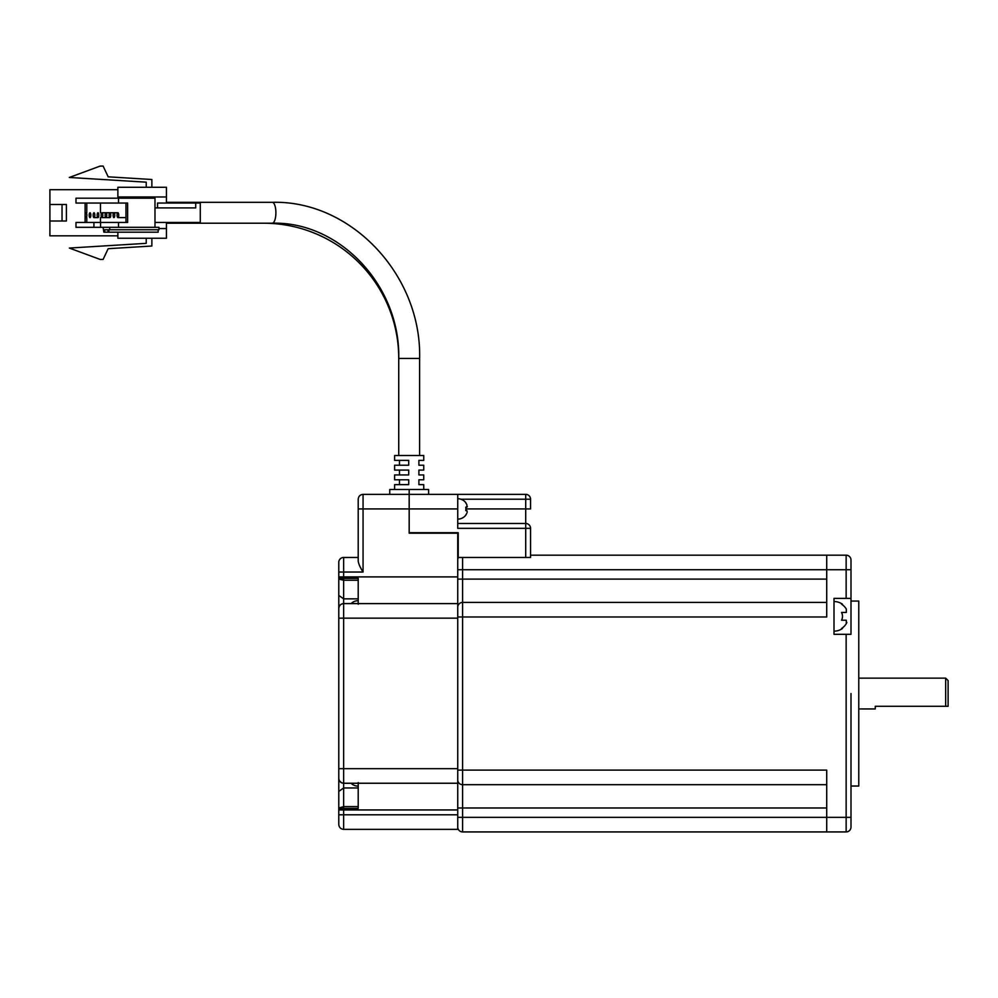 <?xml version="1.0" encoding="UTF-8"?>
<svg xmlns="http://www.w3.org/2000/svg" width="998" height="998" viewBox="0 0 998 998"><rect width="100%" height="100%" fill="white"/><g stroke="black" fill="none" stroke-linecap="round" stroke-linejoin="round"><path stroke-width="1.5" d="M846.853 622.465L846.304 623.625L846.304 620.232L841.551 620.232A8.483 8.483 0 0 0 841.551 612.46L846.304 612.46L846.304 609.067A14.284 14.284 0 0 0 841.551 604.214L842.487 604.214A14.808 14.808 0 0 0 834.004 601.532M850.995 579.102L850.995 566.964M850.995 786.037L858.767 786.037L858.767 601.058L850.995 601.058M858.767 708.954L875.271 708.954L875.271 706.285L945.667 706.285L945.667 678.129L948.1 680.561L948.1 706.285L945.667 706.285M834.004 631.16A14.808 14.808 0 0 0 842.487 628.478L841.551 628.478A14.284 14.284 0 0 0 846.304 623.625M846.142 598.388L834.004 598.388L834.004 634.316L850.995 634.316L850.995 598.388L846.142 598.388L846.142 569.733L826.718 569.733L826.718 616.976L462.585 616.976L462.585 770.107L826.718 770.107L826.718 831.92L846.142 831.92L846.142 634.316M850.995 693.548L850.995 827.055A4.853 4.853 0 0 1 846.142 831.92L462.585 831.92A4.853 4.853 0 0 1 457.733 827.055M846.142 831.92A4.853 4.853 0 0 0 850.995 827.055L850.995 817.35L462.585 817.35L462.585 831.92M850.995 560.028A4.853 4.853 0 0 0 846.142 555.175A4.853 4.853 0 0 1 850.995 560.028L850.995 598.388M457.733 770.107L462.585 770.107L462.585 784.678A4.853 4.853 0 0 1 457.733 779.825A4.853 4.853 0 0 0 462.585 784.678L826.718 784.678L462.585 784.678L462.585 817.35L457.733 817.35M826.718 602.418L462.585 602.418A4.853 4.853 0 0 0 457.733 607.271A4.853 4.853 0 0 1 462.585 602.418L462.585 616.976L457.733 616.976M462.585 557.47L462.585 569.733L826.718 569.733L826.718 555.175L530.562 555.175M850.995 569.733L846.142 569.733L846.142 555.175L826.718 555.175M457.733 560.028A4.853 4.853 135 0 1 458.456 557.47A4.853 4.853 0 0 0 457.733 560.028M457.733 607.271A4.853 4.853 -45 0 1 462.585 602.418L462.585 579.102L826.718 579.102M389.756 494.359L389.756 489.507L409.18 489.507L409.18 494.359L409.18 489.507L428.604 489.507L428.604 494.359L428.604 489.507M338.784 632.732L338.784 778.39C339.095 781.309 340.705 782.931 343.636 783.243L457.733 783.243L457.733 603.603L343.636 603.603L457.733 603.603L457.733 533.194L409.18 533.194L409.18 494.359L428.604 494.359M409.18 533.194L409.18 494.359L525.709 494.359L457.733 494.359L457.733 528.341L520.844 528.341M409.18 532.707L458.219 532.707L458.219 557.47L525.709 557.47L525.709 528.341L457.733 528.341M457.733 523.488L525.709 523.488L525.709 528.341L530.562 528.341A4.853 4.853 0 0 0 525.709 523.488A4.853 4.853 98.1 0 1 530.562 528.341L530.562 557.47L525.709 557.47M525.709 494.359A4.853 4.853 0 0 1 530.562 499.212L530.562 508.918L525.709 508.918L525.709 494.359M358.207 782.569L358.207 787.971L343.636 787.971L343.636 783.28L358.207 783.28L358.207 808.455L343.636 808.455L343.636 787.971L338.784 791.402L338.784 760.501C338.784 752.28 338.784 752.28 338.784 760.501L338.784 760.501M338.784 754.114L338.784 608.456C338.971 605.574 340.592 603.94 343.636 603.553L343.636 598.862L358.207 598.862L358.207 600.684A10.192 10.192 0 0 0 351.109 603.553M338.784 809.939L338.784 814.792L338.784 809.291L338.784 809.939L457.733 809.939L457.733 783.243M457.733 809.939L457.733 829.363L343.636 829.363A4.853 4.853 0 0 1 343.437 829.363M338.784 824.71A4.853 4.853 0 0 1 338.784 824.51L338.784 814.792L338.784 824.51C339.095 827.429 340.705 829.051 343.636 829.363L343.636 814.792L338.784 814.792M338.784 628.091L338.784 626.332C338.784 634.553 338.784 634.553 338.784 626.332L338.784 577.543L343.636 578.378L358.207 578.378L358.207 604.264M457.733 508.918L363.06 508.918L363.06 572.041L338.784 572.041L338.784 595.432L343.636 598.862L343.636 580.237L338.784 577.543M338.784 572.041L338.784 562.124M457.733 768.672L338.784 768.672L338.784 775.957M339.594 807.794L343.636 806.609L338.784 809.291L338.784 791.402M338.784 608.443L338.784 608.256A4.853 4.853 0 0 0 338.784 608.456C339.095 605.524 340.705 603.902 343.636 603.603A4.853 4.853 0 0 0 343.437 603.603M343.437 557.483L358.207 557.47L358.207 508.918L358.207 561.188C358.606 563.957 360.228 567.575 363.06 572.041M409.18 494.359L363.06 494.359C360.128 494.671 358.507 496.28 358.207 499.212L358.207 508.918L358.207 499.212M343.437 783.23A4.853 4.853 0 0 0 343.636 783.243L341.653 782.856L339.47 780.885M338.796 577.742L340.081 579.389M340.156 579.426L343.636 580.237L343.636 576.894L457.733 576.894M338.784 562.323A4.853 4.853 0 0 1 343.636 557.47L343.636 576.894L338.784 576.894M338.784 778.39C339.133 781.372 340.742 782.993 343.636 783.28L358.207 783.28L358.207 786.15A10.192 10.192 0 0 1 351.109 783.28M338.784 809.291L343.636 808.455L343.636 814.792L457.733 814.792M358.207 600.684L358.207 603.553L343.636 603.553C340.904 603.84 339.283 605.399 338.784 608.256M457.733 498.726A10.192 10.192 0 0 1 465.929 502.855L465.929 502.855M467.338 506.622L465.742 507.221L466.902 507.221L466.902 504.801A10.055 10.055 0 0 0 465.742 502.855M467.214 512.174L466.902 510.627L465.742 510.627A8.196 8.196 0 0 0 465.742 507.221L466.902 507.221L465.742 507.221M465.742 514.993L465.742 514.993A10.055 10.055 0 0 0 466.902 513.047M457.733 519.122A10.192 10.192 0 0 0 465.929 514.993M466.902 510.627L465.742 510.627L466.902 510.627M398.738 455.512L398.738 358.419A135.217 135.217 0 0 0 263.522 223.203L166.429 223.203M423.751 455.512L423.751 460.377L418.898 460.377L423.751 460.377L423.751 455.512L394.609 455.512L394.609 460.377L408.706 460.377L408.706 465.23L394.609 465.23L394.609 470.083L408.706 470.083L408.706 474.936L394.609 474.936L394.609 479.789L408.706 479.789L408.706 484.641L394.609 484.641L394.609 489.507L394.609 484.641M423.751 484.641L423.751 489.507L423.751 484.641L418.898 484.641L423.751 484.641M423.751 474.936L423.751 479.789L418.898 479.789L423.751 479.789L423.751 474.936L418.898 474.936L423.751 474.936M418.898 470.083L423.751 470.083L423.751 465.23L418.898 465.23L423.751 465.23L423.751 470.083L418.898 470.083L418.898 474.936M166.429 196.98L117.876 196.98L117.876 187.275L166.429 187.275L166.429 203.043M166.429 222.467L166.429 238.248L117.876 238.248L117.876 232.185M117.876 189.695L49.9 189.695L49.9 204.503L66.404 204.503L66.404 221.007L49.9 221.007L49.9 235.827L117.876 235.827M166.429 228.542L158.956 228.542M49.9 221.007L49.9 204.503M151.858 187.275L151.858 179.503L108.158 176.821L103.118 166.08L100.162 166.08L69.324 177.457L146.232 182.172L146.232 187.275M151.858 238.248L151.858 246.019L108.158 248.702L103.118 259.43L100.162 259.43L69.324 248.065L146.232 243.337L146.232 238.248M62.038 204.503L62.038 221.007M394.609 455.512L394.609 460.377M394.609 465.23L394.609 470.083M394.609 474.936L394.609 479.789M418.898 484.641L418.898 479.789M418.898 460.377L418.898 465.23M419.622 455.512L419.622 358.419L398.738 358.419C400.46 285.89 339.57 221.282 272.304 223.203L181.062 223.203A10.442 3.568 90 0 1 179.752 222.467M179.752 203.043A10.442 3.568 90 0 1 181.062 202.32A10.442 3.568 90 0 1 182.372 203.043M117.078 215.181A2.433 0.836 90 0 1 117.914 212.761A2.433 0.836 90 0 1 118.737 215.181A2.433 0.836 90 0 1 117.914 217.614A2.433 0.836 90 0 1 117.078 215.181M113.098 215.181A2.433 0.836 90 0 1 113.922 212.761A2.433 0.836 90 0 1 114.758 215.181A2.433 0.836 90 0 1 113.922 217.614A2.433 0.836 90 0 1 113.098 215.181M109.106 215.181A2.433 0.836 90 0 1 109.942 212.761A2.433 0.836 90 0 1 110.766 215.181A2.433 0.836 90 0 1 109.942 217.614A2.433 0.836 90 0 1 109.106 215.181M105.127 215.181A2.433 0.836 90 0 1 105.95 212.761A2.433 0.836 90 0 1 106.786 215.181A2.433 0.836 90 0 1 105.95 217.614A2.433 0.836 90 0 1 105.127 215.181M101.135 215.181A2.433 0.836 90 0 1 101.971 212.761A2.433 0.836 90 0 1 102.794 215.181A2.433 0.836 90 0 1 101.971 217.614A2.433 0.836 90 0 1 101.135 215.181M97.155 215.181A2.433 0.836 90 0 1 97.979 212.761A2.433 0.836 90 0 1 98.814 215.181A2.433 0.836 90 0 1 97.979 217.614A2.433 0.836 90 0 1 97.155 215.181M93.163 215.181A2.433 0.836 90 0 1 93.999 212.761A2.433 0.836 90 0 1 94.835 215.181A2.433 0.836 90 0 1 93.999 217.614A2.433 0.836 90 0 1 93.163 215.181M89.184 215.181A2.433 0.836 90 0 1 90.007 212.761A2.433 0.836 90 0 1 90.843 215.181A2.433 0.836 90 0 1 90.007 217.614A2.433 0.836 90 0 1 89.184 215.181M85.192 215.181A2.433 0.836 90 0 1 86.028 212.761A2.433 0.836 90 0 1 86.863 215.181A2.433 0.836 90 0 1 86.028 217.614A2.433 0.836 90 0 1 85.192 215.181M399.462 479.789L399.462 484.641M399.462 470.083L399.462 474.936M399.462 460.377L399.462 465.23M182.372 222.467A10.442 3.568 90 0 1 181.062 223.203M157.534 207.908L157.534 203.043L200.286 203.043L200.286 222.467L154.989 222.467M195.72 203.043L195.72 207.908L154.989 207.908M118.5 227.319L118.5 222.467L127.619 222.467L127.619 203.043L118.5 203.043L118.5 198.19L154.989 198.19L154.989 227.319L75.985 227.319L75.985 222.467L100.561 222.467L100.561 227.319M118.5 203.043L75.985 203.043L75.985 198.19L118.5 198.19M85.104 222.467L85.104 203.043M154.989 227.319L158.956 227.319L158.956 229.752L109.693 229.752L109.693 227.319M118.5 222.467L100.561 222.467M125.96 203.043L125.96 222.467M86.776 222.467L86.776 217.614M86.776 212.761L86.776 203.043M93.924 227.319L93.924 222.467M158.133 229.752L158.133 232.185L108.021 232.185L108.021 229.752L104.703 229.752L104.703 232.185L103.879 232.185L103.043 227.319M109.693 229.752L108.857 229.752L108.857 232.185M100.461 222.467L100.461 217.614M100.461 212.761L100.461 203.043M108.021 232.185L104.703 232.185M104.703 229.752L108.021 229.752M826.718 807.981L457.733 807.981M457.733 569.733L462.585 569.733L462.585 579.102L457.733 579.102M460.839 499.212L530.562 499.212M465.929 508.918L525.709 508.918L525.709 523.488M343.636 580.237L358.207 580.237M457.733 618.161L343.636 618.161L343.636 783.243M358.207 603.553L343.636 603.553L343.636 618.161L338.784 618.161M358.207 806.609L343.636 806.609M358.207 508.918L363.06 508.918L363.06 494.359M419.622 358.419C421.667 275.223 351.271 200.211 272.304 202.32A10.442 3.568 90 0 1 275.885 212.761A10.442 3.568 90 0 1 272.304 223.203M858.767 678.129L945.667 678.129M272.304 202.32L166.429 202.32M117.914 212.761L101.971 212.761M109.942 212.761L105.95 212.761M125.96 217.614L117.914 217.614M109.942 217.614L101.971 217.614M97.979 217.614L93.999 217.614"/></g></svg>
